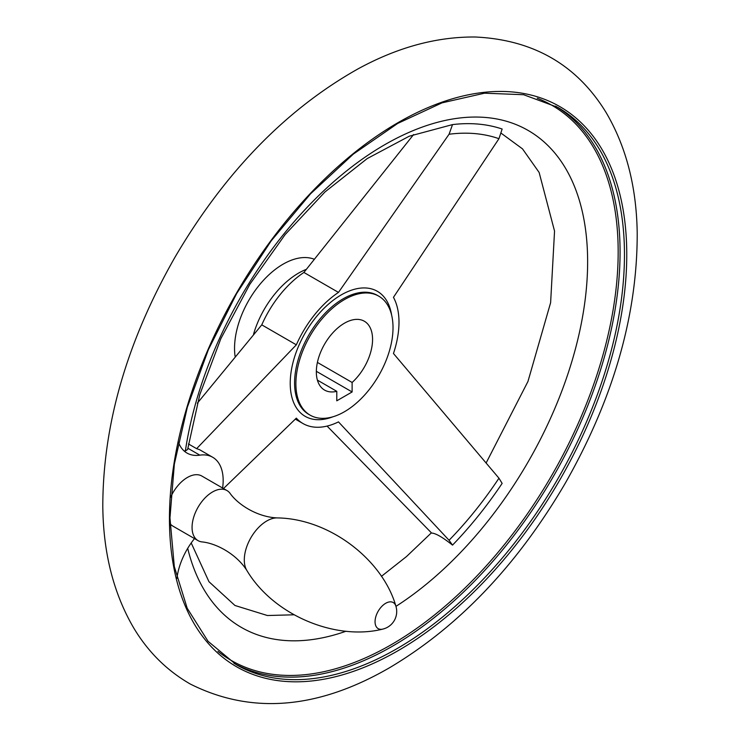 <?xml version="1.0" encoding="UTF-8"?>
<svg xmlns="http://www.w3.org/2000/svg" width="740" height="740" viewBox="0 0 740 740"><rect width="100%" height="100%" fill="white"/><g stroke="black" fill="none" stroke-linecap="round" stroke-linejoin="round"><path stroke-width="1.11" d="M178.414 442.113A50.607 29.221 120 0 0 186.989 453.056A50.607 29.221 120 0 0 199.837 455.156L187.803 448.209M222.611 488.03A50.607 29.221 120 0 0 212.685 457.264L199.449 449.615L196.618 448.671L296.342 344.822A79.522 45.917 120 0 1 338.476 292.411L449.06 134.245L452.519 124.597L409.239 136.215L367.17 158.601L324.971 191.956L285.113 234.608L249.806 284.336L220.871 338.615L199.791 394.642L187.618 449.467L185.37 450.984L183.973 450.845M452.519 124.597A276.936 159.896 -60 0 1 502.146 129.028L498.954 138.695L393.458 297.323A79.522 45.917 120 0 1 393.458 353.498L498.954 478.197L502.146 483.387A276.936 159.896 -60 0 1 452.519 545.121L449.06 540.265L338.476 421.893A79.522 45.917 120 0 1 303.002 423.548A79.522 45.917 120 0 1 296.342 418.137L223.499 488.548M413.623 134.513L303.9 272.45A79.522 45.917 120 0 0 261.766 324.86L197.34 403.18M327.089 426.092L431.596 533.041C435.703 533.253 442.677 537.277 452.519 545.121M338.476 292.411L303.9 272.45M336.783 400.812L336.783 391.321A39.766 22.959 -60 0 1 324.573 390.091A39.766 22.959 -60 0 1 324.573 344.174A39.766 22.959 -60 0 1 364.33 321.225A39.766 22.959 -60 0 1 352.12 382.469L352.12 391.96L336.783 400.812M344.452 411.736A68.681 39.655 -60 0 1 310.115 415.14A68.681 39.655 -60 0 1 310.115 335.831A68.681 39.655 -60 0 1 378.788 296.176A68.681 39.655 -60 0 1 389.323 351.213A68.681 39.655 -60 0 1 344.452 411.736M352.12 382.469L317.404 362.424M336.783 391.321L317.404 380.129M246.975 570.651L246.975 570.651A31.792 18.361 120 0 1 266.789 520.969A31.792 18.361 120 0 1 277.417 517.917C257.538 517.177 237.956 504.699 229.89 493.118A28.916 16.696 120 0 0 226.967 490.546A28.916 16.696 120 0 0 212.51 491.98A28.916 16.696 120 0 0 193.621 517.463A28.916 16.696 120 0 0 198.052 540.635A28.916 16.696 120 0 0 201.733 541.884C215.793 543.077 236.393 553.798 246.975 570.651C273.698 615.375 335.655 640.868 382.58 629.148A18.075 18.075 0 0 0 395.882 606.106A15.059 8.695 120 0 0 385.707 603.285A15.059 8.695 120 0 0 375.171 619.843A15.059 8.695 120 0 0 382.589 629.139M226.967 490.546L201.844 476.042A28.916 16.696 120 0 0 187.387 477.476A28.916 16.696 120 0 0 170.644 497.188M170.015 523.568A28.916 16.696 120 0 0 172.929 526.131L198.052 540.635M194.509 538.591A50.607 29.221 120 0 0 176.916 578.375M212.685 457.264A50.607 29.221 120 0 0 199.837 455.156M352.12 391.96L316.341 371.304M196.618 448.671L188.45 443.945M235.07 356.199A68.681 39.655 -60 0 1 259.157 285.289A68.681 39.655 -60 0 1 313.889 259.093M296.342 344.822L261.766 324.86M332.898 416.796A72.187 41.681 -60 0 1 290.274 380.656A72.187 41.681 -60 0 1 337.385 297.295A72.187 41.681 -60 0 1 391.617 315.083M449.06 134.245A266.714 153.985 -60 0 1 498.954 138.695M498.954 478.197A266.714 153.985 -60 0 1 449.06 540.265M555.629 106.135A321.715 185.74 -60 0 1 602.157 364.635A321.715 185.74 -60 0 1 392.589 646.131A321.715 185.74 -60 0 1 233.951 663.308M537.277 98.235A320.559 185.074 -60 0 1 604.488 349.428A320.559 185.074 -60 0 1 391.506 644.559A320.559 185.074 -60 0 1 217.939 651.366M396.982 648.666A321.715 185.74 -60 0 1 236.125 664.594L208.07 641.312L187.192 608.225L174.307 566.535L169.96 517.861L174.353 464.072L187.322 407.278L208.375 349.659L236.708 293.438L271.229 240.796L310.606 193.751L353.304 154.124L397.685 123.441L442.011 102.86L484.552 93.184L523.643 94.72L557.84 107.374A321.715 185.74 -60 0 1 607.152 365.162A321.715 185.74 -60 0 1 396.982 648.666M398.101 650.663A323.371 186.702 -60 0 1 200.078 368.946A323.371 186.702 -60 0 1 596.126 140.286A323.371 186.702 -60 0 1 398.101 650.663M253.561 334.156A68.681 39.655 -60 0 1 306.129 269.425M310.115 415.14L308.793 414.372A68.681 39.655 -60 0 1 308.793 335.072A68.681 39.655 -60 0 1 377.474 295.417L378.788 296.176M185.37 450.984A286.889 165.64 -60 0 1 406.01 133.718A286.889 165.64 -60 0 1 587.569 267.667A286.889 165.64 -60 0 1 395.965 606.356M346.061 631.22A286.889 165.64 -60 0 1 187.71 548.34M389.897 667.526C459.078 626.271 517.593 564.731 565.452 482.915C613.46 398.398 637.38 315.147 637.205 233.156C636.557 186.832 626.16 146.576 606.023 112.388C576.858 64.815 533.216 39.682 475.108 37C436.498 36.713 397.51 47.332 358.123 68.829C285.936 109.446 224.877 172.263 174.945 257.279C127.04 341.344 102.99 424.261 102.795 506.049C103.221 552.771 113.516 593.388 133.672 627.89C148.019 651.857 166.879 670.56 190.254 684.019C251.489 714.766 318.034 709.262 389.897 667.526M277.426 517.917C329.522 518.694 382.58 559.597 395.882 606.106M295.279 419.09L303.002 423.548M191.207 542.966L208.948 581.686L234.959 605.487L267.418 615.523L293.993 614.792M381.433 576.34L406.528 556.526L431.392 532.828M486.078 463.083L527.971 381.433L550.615 302.679L554.547 231.093L539.127 172.439L522.505 148.87L501.405 133.394"/></g></svg>
